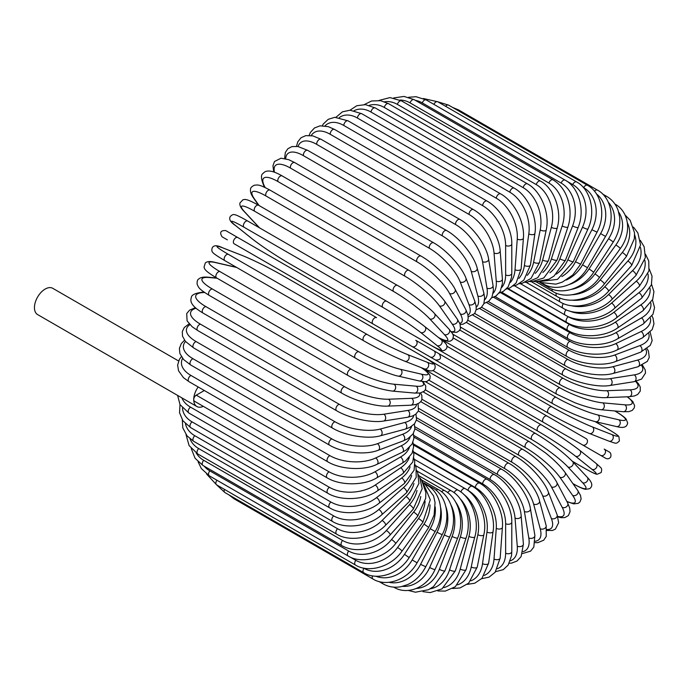 <?xml version="1.0" encoding="UTF-8"?>
<svg xmlns="http://www.w3.org/2000/svg" width="689" height="689" viewBox="0 0 689 689"><rect width="100%" height="100%" fill="white"/><g stroke="black" fill="none" stroke-linecap="round" stroke-linejoin="round"><path stroke-width="1.03" d="M455.05 371.311A3.609 2.084 -60 0 1 455.016 371.285L593.866 451.45A3.609 2.084 120 0 0 593.892 451.467L605.898 458.392C607.887 459.21 609.489 458.728 610.712 456.953C611.927 452.225 607.974 451.416 609.334 452.044L604.201 449.082A3.609 2.945 120 0 1 604.951 453.681A3.609 2.945 120 0 1 600.593 455.334L582.549 444.913A3.609 2.945 120 0 0 586.907 443.268A3.609 2.945 120 0 0 586.158 438.66L546.937 416.027L586.158 438.66M546.937 416.027L439.091 353.758L546.937 416.027A3.609 2.084 120 0 0 543.328 418.111A3.609 2.084 120 0 0 543.328 422.271L404.477 342.106A3.609 2.084 120 0 1 404.417 342.071M372.956 323.908L234.096 243.742A3.609 2.084 -60 0 1 234.096 239.574A3.609 2.084 -60 0 1 237.705 237.49L376.564 317.655A3.609 2.084 120 0 0 372.956 319.739A3.609 2.084 120 0 0 372.956 323.908L412.168 346.55A3.609 2.945 -60 0 0 416.526 344.896A3.609 2.945 -60 0 0 415.777 340.297L438.988 353.698M430.22 356.971L412.168 346.55L430.22 356.971A3.609 2.945 -60 0 0 434.578 355.317A3.609 2.945 -60 0 0 433.829 350.718L439.134 353.784C441.778 358.134 440.555 360.209 435.474 360.002L430.22 356.971M234.096 243.742L423.485 353.087A3.609 2.084 120 0 0 423.511 353.095M204.323 390.517L196.279 395.159L329.006 471.793A32.486 18.758 0 0 0 374.945 471.793L400.473 457.057A32.486 18.758 0 0 0 409.352 447.497M198.174 386.968A15.158 8.75 120 0 0 193.721 399.586A3.609 2.084 -60 0 1 196.279 395.159M203.169 406.26L202.566 406.665A15.158 8.75 120 0 1 196.865 406.527A15.158 8.75 120 0 1 193.721 399.586A3.609 2.084 -60 0 0 194.47 401.239L327.197 477.865C340.013 485.762 363.938 485.762 376.754 477.865A3.609 2.084 -120 0 0 377.305 474.971A3.609 2.084 -120 0 0 374.945 471.793M178.597 360.967L52.752 288.312A15.158 8.75 120 0 0 41.064 292.369A15.158 8.75 120 0 0 34.45 307.63A15.158 8.75 120 0 0 37.594 314.572L196.865 406.527M413.943 437.084L487.02 479.277C500.266 486.425 512.228 507.147 511.798 522.193L511.798 551.665A3.609 2.084 180 0 1 509.567 553.594A3.609 2.084 180 0 1 505.631 553.138L505.631 523.666A32.486 18.758 -120 0 0 482.662 483.876L413.305 443.837M497.398 568.735A32.486 18.758 -120 0 0 505.631 553.138M487.02 479.277A3.609 2.084 120 0 0 484.238 480.242A3.609 2.084 120 0 0 482.662 483.876M511.798 522.193A3.609 2.084 180 0 1 509.567 524.122A3.609 2.084 180 0 1 505.631 523.666M509.257 563.266L511.626 563.094L517.034 561.027L521.108 556.617L523.399 544.095A3.609 2.256 175.5 0 1 521.263 546.377A3.609 2.256 175.5 0 1 517.258 546.101L515.028 518.025A32.486 17.053 -124.2 0 0 490.06 479.492L413.805 435.465M510.325 560.812A32.486 17.053 -124.2 0 0 517.258 546.101M523.399 544.095L521.177 516.018A3.609 2.256 175.5 0 1 519.041 518.3A3.609 2.256 175.5 0 1 515.028 518.025M521.177 516.018C520.445 501.756 507.586 481.818 494.409 474.643A3.609 2.084 120 0 0 491.524 475.72A3.609 2.084 120 0 0 490.06 479.492M522.46 553.568L530.616 551.122L533.82 547.04L534.879 535.379A3.609 2.411 170.5 0 1 532.89 538.014A3.609 2.411 170.5 0 1 528.808 537.937L524.381 511.471A32.486 15.218 -128 0 0 497.415 474.385L414.95 426.775M522.977 551.648A32.486 15.218 -128 0 0 528.808 537.937M534.879 535.379L530.452 508.913A3.609 2.411 170.5 0 1 528.454 511.548A3.609 2.411 170.5 0 1 524.381 511.471M530.452 508.913C528.584 495.537 514.838 476.495 501.738 469.295A3.609 2.084 120 0 0 498.75 470.492A3.609 2.084 120 0 0 497.415 474.385M535.095 542.639L537.825 542.656L543.69 540.219L546.239 536.438L546.162 525.578A3.609 2.549 165 0 1 544.353 528.584A3.609 2.549 165 0 1 540.202 528.704L533.596 504.047A32.486 13.263 -131.6 0 0 504.684 468.598L416.716 417.81M535.232 541.227A32.486 13.263 -131.6 0 0 540.202 528.704M546.162 525.578L539.556 500.929A3.609 2.549 165 0 1 537.747 503.926A3.609 2.549 165 0 1 533.596 504.047M539.556 500.929C536.567 488.518 521.961 470.492 508.956 463.284A3.609 2.084 120 0 0 505.872 464.593A3.609 2.084 120 0 0 504.684 468.598M546.997 530.461L552.509 530.444L555.412 529.118L558.65 522.701L557.125 514.778A3.609 2.67 158.9 0 1 555.575 518.137A3.609 2.67 158.9 0 1 551.355 518.472L542.631 495.813A32.486 11.213 -134.9 0 0 511.798 462.164L419.084 408.637M546.92 529.514A32.486 11.213 -134.9 0 0 551.355 518.472M557.125 514.778L548.392 492.127A3.609 2.67 158.9 0 1 546.851 495.477A3.609 2.67 158.9 0 1 542.631 495.813M548.392 492.127C544.31 480.767 528.894 463.843 516.001 456.643A3.609 2.084 120 0 0 512.823 458.073A3.609 2.084 120 0 0 511.798 462.164M557.857 516.922L561.208 517.689L564.773 517.603L568.382 515.596L570.036 511.686L569.7 508.077L567.693 503.056A3.609 2.773 152.2 0 1 566.47 506.759A3.609 2.773 152.2 0 1 562.181 507.319L551.398 486.839A32.486 9.069 -138.1 0 0 518.714 455.145L421.987 399.293M557.685 516.362A32.486 9.069 -138.1 0 0 562.181 507.319M567.693 503.056L556.901 482.576A3.609 2.773 152.2 0 1 555.678 486.27A3.609 2.773 152.2 0 1 551.398 486.839M556.901 482.576C551.76 472.353 535.586 456.618 522.83 449.435A3.609 2.084 120 0 0 519.566 450.994A3.609 2.084 120 0 0 518.714 455.145M566.935 501.635L573.704 503.866L578.183 503.358L579.949 501.971L581.111 498.948L580.526 495.477L577.761 490.516A3.609 2.851 144.9 0 1 576.934 494.521A3.609 2.851 144.9 0 1 572.593 495.339L559.83 477.184A32.486 6.864 -141.2 0 0 525.371 447.583L425.337 389.828M566.789 501.351A32.486 6.864 -141.2 0 0 572.593 495.339M577.761 490.516L564.997 472.361A3.609 2.851 144.9 0 1 564.17 476.366A3.609 2.851 144.9 0 1 559.83 477.184M564.997 472.361L562.241 468.813C557.918 463.723 552.345 458.426 545.533 452.923L529.393 441.709A3.609 2.084 120 0 0 526.034 443.389A3.609 2.084 120 0 0 525.371 447.583M573.007 483.704L572.947 483.669A3.609 2.084 120 0 0 573.007 483.704C582.127 488.854 584.772 489.199 585.572 489.311L589.715 488.699C591.128 487.252 594.59 484.711 587.252 477.262A3.609 2.902 137 0 1 586.89 481.533A3.609 2.902 137 0 1 582.515 482.619L567.874 466.927A32.486 4.608 -144.2 0 0 531.727 439.548L429.006 380.242M572.869 483.566A32.486 4.608 -144.2 0 0 582.515 482.619M587.252 477.262L572.611 461.57A3.609 2.902 137 0 1 572.249 465.842A3.609 2.902 137 0 1 567.874 466.927M535.913 433.751A3.609 2.084 120 0 0 535.629 433.519A3.609 2.084 120 0 0 532.184 435.336A3.609 2.084 120 0 0 531.727 439.548M572.249 461.191L583.669 467.779A3.609 2.084 120 0 0 583.824 467.883C594.977 474.23 596.485 474.213 597.156 474.273L601.178 472.551C602.238 467.831 601.893 468.684 596.08 463.404A3.609 2.937 128.6 0 1 596.261 467.883A3.609 2.937 128.6 0 1 591.877 469.252L575.47 456.144A32.486 2.308 -147.1 0 0 537.73 431.09L432.804 370.51M595.787 463.206A3.609 2.937 128.6 0 1 596.08 463.404L579.673 450.305A3.609 2.937 128.6 0 1 579.854 454.774A3.609 2.937 128.6 0 1 575.47 456.144M583.669 467.779A32.486 2.308 -147.1 0 0 591.877 469.252M422.891 356.463L541.494 424.941A3.609 2.084 120 0 1 541.64 425.035A32.486 2.308 32.9 0 1 579.38 450.098A3.609 2.937 128.6 0 1 579.673 450.305C569.183 442.217 556.454 433.76 541.494 424.941A3.609 2.084 120 0 0 537.963 426.887A3.609 2.084 120 0 0 537.73 431.09M397.751 338.221L415.794 348.643L397.751 338.221M455.016 371.285L415.794 348.643A3.609 2.945 -60 0 1 415.751 348.617M446.851 346.188L551.768 406.768A32.486 2.308 27.1 0 0 592.342 426.922L611.892 434.578A3.609 2.937 111.4 0 1 612.9 439.057A3.609 2.937 111.4 0 1 608.938 441.141C616.414 443.535 615.845 444.259 619.402 440.986L618.886 436.637C618.498 436.085 617.757 434.768 606.682 428.282A3.609 2.084 120 0 0 606.518 428.205L595.098 421.608M611.892 434.578A32.486 2.308 27.1 0 0 606.518 428.205M589.061 433.329A32.486 2.308 -152.9 0 1 548.487 413.176A3.609 2.084 120 0 1 548.323 413.099A3.609 2.084 120 0 1 548.246 409.068A3.609 2.084 120 0 1 551.768 406.768M592.342 426.922A3.609 2.937 111.4 0 1 593.35 431.4A3.609 2.937 111.4 0 1 589.388 433.484L608.938 441.141M453.379 338.041L556.092 397.338A32.486 4.608 24.2 0 0 597.888 414.959L618.791 419.79A3.609 2.902 103 0 1 620.04 424.123A3.609 2.902 103 0 1 616.517 426.569C626.637 429.195 627.111 424.924 627.662 422.977L626.12 419.084C625.621 418.447 624.001 416.337 614.976 411.006A3.609 2.084 120 0 0 614.907 410.971M618.791 419.79A32.486 4.608 24.2 0 0 614.786 410.963M597.888 414.959A3.609 2.902 103 0 1 599.129 419.282A3.609 2.902 103 0 1 595.606 421.728L616.517 426.569M556.092 397.338A3.609 2.084 120 0 0 552.673 399.835A3.609 2.084 120 0 0 552.828 403.728C568.184 412.211 582.446 418.214 595.606 421.728M459.839 330.057L559.881 387.821A32.486 6.864 21.2 0 0 602.746 402.858L624.854 404.831A32.486 6.864 21.2 0 0 627.154 396.804M624.854 404.831A3.609 2.851 95.1 0 1 626.31 408.999A3.609 2.851 95.1 0 1 623.252 411.721L628.928 411.634L632.226 410.403L634.268 407.888L634.586 405.666L632.786 401.532L627.464 396.786M602.746 402.858A3.609 2.851 95.1 0 1 604.201 407.027A3.609 2.851 95.1 0 1 601.152 409.74L623.252 411.721M559.881 387.821A3.609 2.084 120 0 0 556.574 390.482A3.609 2.084 120 0 0 556.798 394.237L574.583 402.6C582.756 405.761 590.129 407.931 596.7 409.137L601.152 409.74M466.367 322.426L563.094 378.27A32.486 9.069 18.1 0 0 606.888 390.723L630.022 389.828A32.486 9.069 18.1 0 0 635.602 381.413M630.022 389.828A3.609 2.773 87.8 0 1 631.667 393.815A3.609 2.773 87.8 0 1 629.083 396.726L634.431 395.96L637.721 394.444L640.279 391.059L640.219 386.925L638.514 383.799L636.171 381.275M606.888 390.723A3.609 2.773 87.8 0 1 608.533 394.719A3.609 2.773 87.8 0 1 605.95 397.622L629.083 396.726M563.094 378.27A3.609 2.084 120 0 0 559.924 381.086A3.609 2.084 120 0 0 560.209 384.695C572.809 392.144 594.529 398.285 605.95 397.622M472.999 315.243L565.721 368.77A32.486 11.213 14.9 0 0 610.282 378.64L634.259 374.876A32.486 11.213 14.9 0 0 641.605 365.506M634.259 374.876A3.609 2.67 81.1 0 1 636.085 378.7A3.609 2.67 81.1 0 1 633.949 381.715L641.571 379.079L645.507 373.068L645.205 369.89L642.467 365.11M610.282 378.64A3.609 2.67 81.1 0 1 612.099 382.464A3.609 2.67 81.1 0 1 609.963 385.487L633.949 381.715M565.721 368.77A3.609 2.084 120 0 0 562.689 371.707A3.609 2.084 120 0 0 563.042 375.169C575.72 382.731 598.086 387.623 609.963 385.487M479.768 308.603L567.727 359.391A32.486 13.263 11.6 0 0 612.891 366.712L637.549 360.106A32.486 13.263 11.6 0 0 645.912 349.538M637.549 360.106A3.609 2.549 75 0 1 639.521 363.758A3.609 2.549 75 0 1 637.816 366.815L647.264 361.458L649.262 357.367L648.444 351.063L647.057 348.703M612.891 366.712A3.609 2.549 75 0 1 614.864 370.363A3.609 2.549 75 0 1 613.167 373.421L637.816 366.815M567.727 359.391A3.609 2.084 120 0 0 564.859 362.423A3.609 2.084 120 0 0 565.264 365.747C578.011 373.404 600.929 377.038 613.167 373.421M486.641 302.592L569.114 350.201A32.486 15.218 8 0 0 614.709 355.016L639.84 345.62A32.486 15.218 8 0 0 648.805 333.709M639.84 345.62A3.609 2.411 69.5 0 1 641.959 349.108A3.609 2.411 69.5 0 1 640.667 352.157L650.235 345.404L652.164 340.59L650.209 332.296M614.709 355.016A3.609 2.411 69.5 0 1 616.819 358.504A3.609 2.411 69.5 0 1 615.527 361.553L640.667 352.157M569.114 350.201A3.609 2.084 120 0 0 566.401 353.311A3.609 2.084 120 0 0 566.866 356.489C579.647 364.24 603.013 366.626 615.527 361.553M615.897 332.684A3.609 2.084 60 0 1 618.257 335.862A3.609 2.084 60 0 1 617.706 338.755C604.89 346.653 580.965 346.653 568.149 338.755A3.609 2.084 120 0 1 567.598 335.862A3.609 2.084 120 0 1 569.958 332.684A32.486 18.758 0 0 0 615.897 332.684L641.425 317.948A32.486 18.758 0 0 0 650.812 303.014M493.6 297.252L569.855 341.279A32.486 17.053 4.2 0 0 615.716 343.639L641.14 331.53A32.486 17.053 4.2 0 0 650.416 318.172M641.14 331.53A3.609 2.256 64.5 0 1 643.38 334.863A3.609 2.256 64.5 0 1 642.467 337.851L652.173 329.6L653.956 323.873L653.034 318.154L652.001 316.018M615.716 343.639A3.609 2.256 64.5 0 1 617.955 346.972A3.609 2.256 64.5 0 1 617.043 349.96L642.467 337.851M569.855 341.279A3.609 2.084 120 0 0 567.323 344.431A3.609 2.084 120 0 0 567.831 347.471C580.638 355.291 604.331 356.463 617.043 349.96M500.593 292.636L569.958 332.684M641.425 317.948A3.609 2.084 60 0 1 643.784 321.126A3.609 2.084 60 0 1 643.233 324.019L652.983 314.27L654.55 307.587L652.457 299.991M507.578 288.777L569.415 324.476A32.486 20.317 -4.5 0 0 615.268 322.219L640.692 304.969A32.486 20.317 -4.5 0 0 650.011 288.295M640.692 304.969A3.609 1.895 55.8 0 1 643.164 308A3.609 1.895 55.8 0 1 642.94 310.765L652.733 299.336L653.93 291.636L651.561 284.307M615.268 322.219A3.609 1.895 55.8 0 1 617.74 325.251A3.609 1.895 55.8 0 1 617.516 328.007L642.94 310.765M569.415 324.476A3.609 2.084 120 0 0 567.236 327.663A3.609 2.084 120 0 0 567.831 330.41C580.646 338.368 604.684 337.266 617.516 328.007M566.952 315.993L568.227 316.733A32.486 21.729 -9.5 0 0 613.821 312.324L638.961 292.696A32.486 21.729 -9.5 0 0 648.03 274.076M638.961 292.696A3.609 1.688 52 0 1 641.537 295.581A3.609 1.688 52 0 1 641.623 298.191L651.398 284.858L652.035 276.143L649.279 269.072M613.821 312.324A3.609 1.688 52 0 1 616.397 315.209A3.609 1.688 52 0 1 616.483 317.818L641.623 298.191M568.227 316.733A3.609 2.084 120 0 0 566.237 319.894A3.609 2.084 120 0 0 566.866 322.504C579.673 330.522 603.719 328.377 616.483 317.818M569.209 310.903A32.486 22.97 -15 0 0 611.574 303.091L636.223 281.224A32.486 22.97 -15 0 0 644.835 260.39M636.223 281.224A3.609 1.473 48.4 0 1 638.91 283.963A3.609 1.473 48.4 0 1 639.28 286.391L648.952 270.915L648.754 260.993L645.55 254.362M611.574 303.091A3.609 1.473 48.4 0 1 614.252 305.83A3.609 1.473 48.4 0 1 614.622 308.259L639.28 286.391M566.125 309.774A3.609 2.084 120 0 0 565.264 315.097C578.071 323.158 602.022 320.066 614.622 308.259M570.923 305.615A32.486 24.037 -21.1 0 0 608.533 294.573L632.519 270.648A32.486 24.037 -21.1 0 0 640.382 247.273M632.519 270.648A3.609 1.249 45.1 0 1 635.301 273.24A3.609 1.249 45.1 0 1 635.938 275.462L645.36 257.574L644.129 246.74L640.305 240.323M608.533 294.573A3.609 1.249 45.1 0 1 611.315 297.166A3.609 1.249 45.1 0 1 611.953 299.396L635.938 275.462M563.378 303.548A3.609 2.084 120 0 0 563.042 308.233C575.84 316.346 599.611 312.375 611.953 299.396M572.077 300.197A32.486 24.925 -27.8 0 0 604.727 286.839L627.86 261.028A32.486 24.925 -27.8 0 0 634.603 234.768M627.86 261.028A3.609 1.008 41.9 0 1 630.745 263.482A3.609 1.008 41.9 0 1 631.632 265.489L640.563 244.939L637.868 232.916L633.475 227.112M604.727 286.839A3.609 1.008 41.9 0 1 607.612 289.294A3.609 1.008 41.9 0 1 608.499 291.301L631.632 265.489M560.114 298.001A3.609 2.084 120 0 0 560.209 301.98C573.024 310.136 596.51 305.382 608.499 291.301M572.378 294.72A32.486 25.622 -35.1 0 0 600.197 279.958L622.296 252.458A32.486 25.622 -35.1 0 0 627.395 222.986M622.296 252.458A3.609 0.767 38.8 0 1 625.276 254.766A3.609 0.767 38.8 0 1 626.387 256.532L634.328 238.782L634.535 232.839L630.177 220.308L625.018 214.942M600.197 279.958A3.609 0.767 38.8 0 1 603.168 282.266A3.609 0.767 38.8 0 1 604.279 284.032L626.387 256.532M556.35 293.169A3.609 2.084 120 0 0 556.798 296.382C569.631 304.572 592.738 299.129 604.279 284.032M614.976 204.09A3.609 2.084 120 0 0 614.941 204.065L614.976 204.09C628.85 211.463 632.295 232.451 620.255 248.669A3.609 0.508 35.8 0 0 618.929 247.153A3.609 0.508 35.8 0 0 615.863 244.991A32.486 26.122 -43 0 0 618.653 212.074M571.577 289.363A32.486 26.122 -43 0 0 594.96 273.964L615.863 244.991M594.96 273.964A3.609 0.508 35.8 0 1 598.026 276.125A3.609 0.508 35.8 0 1 599.344 277.65L620.255 248.669M552.147 289.104A3.609 2.084 120 0 0 552.828 291.473C565.695 299.706 588.346 293.652 599.344 277.65M569.536 284.393A32.486 26.423 -51.4 0 0 589.061 268.917L608.611 238.687L613.288 241.951C618.352 233.872 620.47 225.604 619.644 217.173L618.162 210.507C615.923 204.263 612.099 199.56 606.682 196.391A3.609 2.084 120 0 0 604.882 196.572M608.611 238.687A32.486 26.423 -51.4 0 0 608.344 202.299M589.061 268.917L593.729 272.189L613.288 241.951M547.583 285.849A3.609 2.084 120 0 0 548.323 287.304C561.259 295.564 583.35 289.001 593.729 272.189M566.246 280.061A32.486 26.526 -60 0 0 582.549 264.852L600.593 233.588L605.528 236.439C615.854 219.3 611.169 197.252 597.475 190.112A3.609 2.084 120 0 0 594.512 191.284M600.593 233.588A32.486 26.526 -60 0 0 596.502 193.979M457.048 109.999A3.609 2.084 -60 0 1 458.624 109.939L597.475 190.112M582.549 264.852L587.476 267.702L605.528 236.439M542.898 283.48A3.609 2.084 120 0 0 543.328 283.894C556.359 292.179 577.804 285.212 587.476 267.702M561.785 276.59A32.486 26.423 -68.6 0 0 575.47 261.794L591.877 229.747L597.044 232.159C606.415 214.753 601.049 192.352 587.433 185.281A3.609 2.084 120 0 0 583.669 187.641L583.299 187.425M591.877 229.747A32.486 26.423 -68.6 0 0 583.669 187.641M445.602 106.295A3.609 2.084 -60 0 1 448.573 105.116L587.433 185.281M575.47 261.794L580.638 264.206L597.044 232.159M556.281 274.127A32.486 26.122 -77 0 0 567.874 259.779L582.515 227.181A3.609 0.508 24.2 0 0 585.926 228.757A3.609 0.508 24.2 0 0 587.898 229.144C596.261 211.609 590.18 188.975 576.615 181.939A3.609 2.084 120 0 0 572.723 184.583L566.694 181.104M582.515 227.181A32.486 26.122 -77 0 0 572.723 184.583M433.898 104.358A3.609 2.084 -60 0 1 437.765 101.774L576.615 181.939M567.874 259.779A3.609 0.508 24.2 0 0 571.284 261.355A3.609 0.508 24.2 0 0 573.265 261.742L587.898 229.144M565.126 180.122A3.609 2.084 120 0 0 561.113 183.05L422.254 102.885A3.609 2.084 -60 0 1 426.267 99.957L565.126 180.122C578.631 187.132 585.469 209.878 578.174 227.422A3.609 0.767 21.2 0 1 576.082 227.336A3.609 0.767 21.2 0 1 572.593 225.914A32.486 25.622 -84.9 0 0 561.113 183.05M549.925 272.749A32.486 25.622 -84.9 0 0 559.83 258.806L572.593 225.914M422.254 102.885A32.486 25.622 -84.9 0 0 415.372 100.353M559.83 258.806A3.609 0.767 21.2 0 0 563.318 260.235A3.609 0.767 21.2 0 0 565.411 260.313L578.174 227.422M553.034 179.838A3.609 2.084 120 0 0 548.918 183.05L410.067 102.885A3.609 2.084 -60 0 1 414.184 99.664L553.034 179.838C561.862 185.16 567.383 194.109 569.596 206.666C570.578 213.702 570.027 220.48 567.925 226.991A3.609 1.008 18.1 0 1 565.747 227.232A3.609 1.008 18.1 0 1 562.181 225.958A32.486 24.925 -92.2 0 0 548.918 183.05M542.863 272.499A32.486 24.925 -92.2 0 0 551.398 258.9L562.181 225.958M410.067 102.885A32.486 24.925 -92.2 0 0 399.973 100.051M551.398 258.9A3.609 1.008 18.1 0 0 554.964 260.166A3.609 1.008 18.1 0 0 557.143 259.934L567.925 226.991M540.443 181.078A3.609 2.084 120 0 0 536.24 184.583L397.389 104.418A3.609 2.084 -60 0 1 401.592 100.913L540.443 181.078C553.87 188.114 562.319 210.679 557.246 227.861A3.609 1.249 14.9 0 1 554.998 228.421A3.609 1.249 14.9 0 1 551.355 227.31A32.486 24.037 -98.9 0 0 536.24 184.583M535.25 273.378A32.486 24.037 -98.9 0 0 542.631 260.046L551.355 227.31M397.389 104.418A32.486 24.037 -98.9 0 0 384.557 101.774M542.631 260.046A3.609 1.249 14.9 0 0 546.265 261.157A3.609 1.249 14.9 0 0 548.513 260.597L557.246 227.861M527.447 183.851A3.609 2.084 120 0 0 523.184 187.641L384.324 107.475A3.609 2.084 -60 0 1 388.596 103.686L527.447 183.851C540.839 190.905 550.132 213.202 546.205 230.023A3.609 1.473 11.6 0 1 543.922 230.91A3.609 1.473 11.6 0 1 540.202 229.954A32.486 22.97 -105 0 0 523.184 187.641M527.223 275.35A32.486 22.97 -105 0 0 533.596 262.242L540.202 229.954M384.324 107.475A32.486 22.97 -105 0 0 369.226 105.365M533.596 262.242A3.609 1.473 11.6 0 0 537.317 263.198A3.609 1.473 11.6 0 0 539.599 262.302L546.205 230.023M514.149 188.131A3.609 2.084 120 0 0 511.574 188.889A3.609 2.084 120 0 0 509.826 192.197L370.975 112.031A3.609 2.084 -60 0 1 372.715 108.724A3.609 2.084 -60 0 1 375.29 107.966L514.149 188.131C527.49 195.22 537.661 217.113 534.897 233.442A3.609 1.688 8 0 1 532.597 234.673A3.609 1.688 8 0 1 528.808 233.881A32.486 21.729 -110.5 0 0 509.826 192.197M518.903 278.373A32.486 21.729 -110.5 0 0 524.381 265.472L528.808 233.881M370.975 112.031A32.486 21.729 -110.5 0 0 354.12 110.671M524.381 265.472A3.609 1.688 8 0 0 528.162 266.255A3.609 1.688 8 0 0 530.47 265.032L534.897 233.442M500.636 193.876A3.609 2.084 120 0 0 497.958 194.737A3.609 2.084 120 0 0 496.287 198.217L357.436 118.043A3.609 2.084 -60 0 1 359.098 114.572A3.609 2.084 -60 0 1 361.777 113.711L500.636 193.876C513.934 200.999 524.992 222.366 523.399 238.11A3.609 1.895 4.2 0 1 521.117 239.677A3.609 1.895 4.2 0 1 517.258 239.057A32.486 20.317 -115.5 0 0 496.287 198.217M510.394 282.404A32.486 20.317 -115.5 0 0 515.028 269.7L517.258 239.057M357.436 118.043A32.486 20.317 -115.5 0 0 339.358 117.552M515.028 269.7A3.609 1.895 4.2 0 0 518.895 270.329A3.609 1.895 4.2 0 0 521.177 268.753L523.399 238.11M343.811 125.484A3.609 2.084 -60 0 1 345.387 121.85A3.609 2.084 -60 0 1 348.169 120.885L487.02 201.05A3.609 2.084 120 0 0 484.238 202.015A3.609 2.084 120 0 0 482.662 205.649L343.811 125.484A32.486 18.758 -120 0 0 325.027 125.889M501.79 287.382A32.486 18.758 -120 0 0 505.631 274.911L505.631 245.439A32.486 18.758 -120 0 0 482.662 205.649M505.631 245.439A3.609 2.084 0 0 0 509.567 245.887A3.609 2.084 0 0 0 511.798 243.966C512.228 228.912 500.266 208.199 487.02 201.05M505.631 274.911A3.609 2.084 0 0 0 509.567 275.359A3.609 2.084 0 0 0 511.798 273.438L511.798 243.966M473.403 209.594A3.609 2.084 120 0 0 470.518 210.67A3.609 2.084 120 0 0 469.054 214.451L330.203 134.277A3.609 2.084 -60 0 1 331.667 130.505A3.609 2.084 -60 0 1 334.553 129.429L473.403 209.594C486.589 216.777 499.447 236.715 500.171 250.968A3.609 2.256 -4.5 0 1 498.035 253.251A3.609 2.256 -4.5 0 1 494.03 252.975A32.486 17.053 -124.2 0 0 469.054 214.451M493.186 293.221A32.486 17.053 -124.2 0 0 496.252 281.052L494.03 252.975M330.203 134.277A32.486 17.053 -124.2 0 0 311.221 135.569M496.252 281.052A3.609 2.256 -4.5 0 0 500.266 281.327A3.609 2.256 -4.5 0 0 502.393 279.045L500.171 250.968M459.89 219.446A3.609 2.084 120 0 0 456.91 220.644A3.609 2.084 120 0 0 455.575 224.536L316.725 144.371A3.609 2.084 -60 0 1 318.06 140.478A3.609 2.084 -60 0 1 321.04 139.281L459.89 219.446C472.999 226.647 486.744 245.689 488.613 259.064A3.609 2.411 -9.5 0 1 486.615 261.708A3.609 2.411 -9.5 0 1 482.533 261.622A32.486 15.218 -128 0 0 455.575 224.536M484.651 299.853A32.486 15.218 -128 0 0 486.968 288.088L482.533 261.622M316.725 144.371A32.486 15.218 -128 0 0 298.053 146.524M486.968 288.088A3.609 2.411 -9.5 0 0 491.05 288.174A3.609 2.411 -9.5 0 0 493.04 285.53L488.613 259.064M446.593 230.539A3.609 2.084 120 0 0 443.509 231.848A3.609 2.084 120 0 0 442.321 235.853L303.461 155.68A3.609 2.084 -60 0 1 304.65 151.683A3.609 2.084 -60 0 1 307.733 150.374L446.593 230.539C459.597 237.748 474.204 255.774 477.193 268.185A3.609 2.549 -15 0 1 475.384 271.182A3.609 2.549 -15 0 1 471.233 271.302A32.486 13.263 -131.6 0 0 442.321 235.853M476.228 307.165A32.486 13.263 -131.6 0 0 477.839 295.96L471.233 271.302M303.461 155.68A32.486 13.263 -131.6 0 0 285.702 158.728M477.839 295.96A3.609 2.549 -15 0 0 481.99 295.839A3.609 2.549 -15 0 0 483.799 292.834L477.193 268.185M433.596 242.769A3.609 2.084 120 0 0 430.418 244.207A3.609 2.084 120 0 0 429.385 248.29L290.534 168.125A3.609 2.084 -60 0 1 291.559 164.042A3.609 2.084 -60 0 1 294.737 162.604L433.596 242.769C446.481 249.978 461.897 266.901 465.988 278.253A3.609 2.67 -21.1 0 1 464.438 281.612A3.609 2.67 -21.1 0 1 460.218 281.947A32.486 11.213 -134.9 0 0 429.385 248.29M467.952 315.045A32.486 11.213 -134.9 0 0 468.951 304.598L460.218 281.947M290.534 168.125A32.486 11.213 -134.9 0 0 274.48 172.267M468.951 304.598A3.609 2.67 -21.1 0 0 473.171 304.262A3.609 2.67 -21.1 0 0 474.712 300.912L465.988 278.253M421.005 256.067A3.609 2.084 120 0 0 417.732 257.617A3.609 2.084 120 0 0 416.879 261.768L278.029 181.603A3.609 2.084 -60 0 1 278.881 177.452A3.609 2.084 -60 0 1 282.146 175.902L421.005 256.067C433.751 263.25 449.934 278.985 455.067 289.208A3.609 2.773 -27.8 0 1 453.853 292.903A3.609 2.773 -27.8 0 1 449.564 293.471A32.486 9.069 -138.1 0 0 416.879 261.768M459.735 323.313A32.486 9.069 -138.1 0 0 460.355 313.951L449.564 293.471M278.029 181.603A32.486 9.069 -138.1 0 0 264.765 186.779L265.179 187.563M460.355 313.951A3.609 2.773 -27.8 0 0 464.636 313.383A3.609 2.773 -27.8 0 0 465.859 309.688L455.067 289.208M264.765 186.779A3.609 2.773 152.2 0 1 263.887 185.875L264.636 187.305M408.913 270.312A3.609 2.084 120 0 0 405.554 271.991A3.609 2.084 120 0 0 404.899 276.186L266.049 196.02A3.609 2.084 -60 0 1 266.703 191.826A3.609 2.084 -60 0 1 270.062 190.138L408.913 270.312C424.019 279.605 435.887 289.819 444.517 300.964A3.609 2.851 -35.1 0 1 443.699 304.969A3.609 2.851 -35.1 0 1 439.358 305.787A32.486 6.864 -141.2 0 0 404.899 276.186M451.157 331.59A32.486 6.864 -141.2 0 0 452.122 323.942L439.358 305.787M266.049 196.02A32.486 6.864 -141.2 0 0 254.56 199.095L259.081 205.529M452.122 323.942A3.609 2.851 -35.1 0 0 456.454 323.124A3.609 2.851 -35.1 0 0 457.281 319.119L444.517 300.964M254.56 199.095A3.609 2.851 144.9 0 1 253.819 198.423L258.625 205.27M397.708 285.625A3.609 2.084 120 0 0 397.424 285.401A3.609 2.084 120 0 0 393.979 287.218A3.609 2.084 120 0 0 393.522 291.421L254.672 211.256A3.609 2.084 -60 0 1 255.119 207.044A3.609 2.084 -60 0 1 258.564 205.236L397.424 285.401C410.299 292.317 431.925 309.938 434.406 313.443A3.609 2.902 -43 0 1 434.044 317.724A3.609 2.902 -43 0 1 429.678 318.809A32.486 4.608 -144.2 0 0 393.522 291.421M438.557 337.576A32.486 4.608 -144.2 0 0 444.31 334.501L429.678 318.809M254.672 211.256A32.486 4.608 -144.2 0 0 244.879 212.117L259.512 227.809A32.486 4.608 -144.2 0 0 259.589 227.887M444.31 334.501A3.609 2.902 -43 0 0 448.685 333.416A3.609 2.902 -43 0 0 449.047 329.135L434.406 313.443M259.512 227.809A3.609 2.902 137 0 1 258.969 227.37L259.288 227.714M244.879 212.117A3.609 2.902 137 0 1 244.328 211.678L258.969 227.37M424.502 326.379A32.486 2.308 32.9 0 0 386.762 301.326A3.609 2.084 120 0 0 386.607 301.222A3.609 2.084 120 0 0 383.084 303.169A3.609 2.084 120 0 0 382.851 307.372L243.992 227.206A3.609 2.084 -60 0 1 244.225 223.003A3.609 2.084 -60 0 1 247.756 221.057A3.609 2.084 -60 0 1 247.902 221.16M243.992 227.206A32.486 2.308 -147.1 0 0 235.793 225.734L252.2 238.842A32.486 2.308 -147.1 0 0 289.931 263.896L428.791 344.069A32.486 2.308 -147.1 0 0 436.998 345.533L420.591 332.425A32.486 2.308 -147.1 0 0 382.851 307.372M420.591 332.425A3.609 2.937 -51.4 0 0 424.967 331.064A3.609 2.937 -51.4 0 0 424.794 326.586C414.296 318.499 401.566 310.05 386.607 301.222L247.756 221.057C236.577 214.701 235.095 214.735 234.449 214.667C233.347 214.227 232.004 214.796 230.41 216.372C228.602 219.007 230.298 222.065 235.492 225.536L251.898 238.635A3.609 2.937 128.6 0 0 252.2 238.842M436.998 345.533A3.609 2.937 -51.4 0 0 441.373 344.164A3.609 2.937 -51.4 0 0 441.201 339.686L424.794 326.586M428.791 344.069A3.609 2.084 120 0 0 428.937 344.173C440.116 350.529 441.597 350.486 442.243 350.555C443.346 350.994 444.689 350.425 446.283 348.858C448.091 346.214 446.394 343.165 441.201 339.686M376.564 317.655L230.979 233.605M284.669 272.939A3.609 2.084 120 0 1 284.635 272.913L423.485 353.087M284.635 272.913L245.422 250.271A3.609 2.945 120 0 1 245.379 250.253M367.194 334.492A3.609 2.084 120 0 0 363.671 336.792A3.609 2.084 120 0 0 363.749 340.822A3.609 2.084 120 0 0 363.913 340.9A32.486 2.308 -152.9 0 0 404.477 361.053A3.609 2.937 -68.6 0 0 404.805 361.208A3.609 2.937 -68.6 0 0 408.766 359.124A3.609 2.937 -68.6 0 0 407.759 354.646L427.318 362.302A32.486 2.308 27.1 0 0 421.944 355.929L283.084 275.764A32.486 2.308 27.1 0 0 242.519 255.61L222.96 247.954A32.486 2.308 27.1 0 0 228.335 254.327L367.194 334.492A32.486 2.308 27.1 0 0 407.759 354.646M225.053 260.735A3.609 2.084 -60 0 1 224.89 260.657A3.609 2.084 -60 0 1 224.812 256.627A3.609 2.084 -60 0 1 228.335 254.327M424.036 368.71A3.609 2.937 -68.6 0 0 424.355 368.865A3.609 2.937 -68.6 0 0 428.325 366.781A3.609 2.937 -68.6 0 0 427.318 362.302M222.96 247.954A3.609 2.937 111.4 0 0 222.642 247.799C217.035 245.034 213.547 245.095 212.16 247.98C211.592 250.141 211.781 251.597 212.712 252.329C213.09 252.854 213.797 254.155 224.89 260.657L363.749 340.822C378.872 349.366 392.558 356.161 404.805 361.208L424.355 368.865C429.962 371.629 433.45 371.569 434.837 368.684C435.396 366.522 435.215 365.067 434.285 364.335C433.906 363.809 433.2 362.509 422.107 356.006A3.609 2.084 120 0 0 421.944 355.929M422.107 356.006L283.248 275.841C268.124 267.298 254.439 260.502 242.192 255.455A3.609 2.937 111.4 0 1 242.519 255.61M236.732 267.487A32.486 4.608 24.2 0 0 236.62 267.461L215.709 262.63A32.486 4.608 24.2 0 0 219.869 271.544L358.719 351.709A3.609 2.084 120 0 0 355.3 354.206A3.609 2.084 120 0 0 355.446 358.099C367.883 365.79 393.953 375.703 398.233 376.099A3.609 2.902 -77 0 0 401.756 373.653A3.609 2.902 -77 0 0 400.507 369.321L421.418 374.161A32.486 4.608 24.2 0 0 421.194 367.633M358.719 351.709A32.486 4.608 24.2 0 0 400.507 369.321M216.94 278.063A3.609 2.084 -60 0 1 216.596 277.925A3.609 2.084 -60 0 1 216.449 274.041A3.609 2.084 -60 0 1 219.869 271.544M398.233 376.099L419.136 380.931A3.609 2.902 -77 0 0 422.658 378.485A3.609 2.902 -77 0 0 421.418 374.161M236.43 267.315L235.965 267.211A3.609 2.902 103 0 1 236.62 267.461M235.965 267.211L215.063 262.371A3.609 2.902 103 0 1 215.709 262.63M217.113 278.227L209.275 277.529A32.486 6.864 21.2 0 0 212.358 289.01L351.209 369.183A3.609 2.084 120 0 0 347.911 371.845A3.609 2.084 120 0 0 348.126 375.591C363.723 384.023 378.511 389.199 392.48 391.102A3.609 2.851 -84.9 0 0 395.538 388.389A3.609 2.851 -84.9 0 0 394.074 384.221L416.182 386.193A32.486 6.864 21.2 0 0 422.314 381.534M351.209 369.183A32.486 6.864 21.2 0 0 394.074 384.221M348.126 375.591L209.275 295.426A3.609 2.084 -60 0 1 209.051 291.68A3.609 2.084 -60 0 1 212.358 289.01M392.48 391.102L414.58 393.074A3.609 2.851 -84.9 0 0 417.637 390.362A3.609 2.851 -84.9 0 0 416.182 386.193M216.656 277.968L208.319 277.219A3.609 2.851 95.1 0 1 209.275 277.529M204.599 292.489L203.711 292.524A32.486 9.069 18.1 0 0 205.865 306.596L344.715 386.762A3.609 2.084 120 0 0 341.546 389.578A3.609 2.084 120 0 0 341.839 393.186C354.43 400.636 376.151 406.777 387.571 406.122A3.609 2.773 -92.2 0 0 390.163 403.211A3.609 2.773 -92.2 0 0 388.51 399.215L411.643 398.32A32.486 9.069 18.1 0 0 419.437 393.109M344.715 386.762A32.486 9.069 18.1 0 0 388.51 399.215M341.839 393.186L202.979 313.021A3.609 2.084 -60 0 1 202.695 309.413A3.609 2.084 -60 0 1 205.865 306.596M387.571 406.122L410.704 405.218A3.609 2.773 -92.2 0 0 413.297 402.316A3.609 2.773 -92.2 0 0 411.643 398.32M204.108 292.153L202.497 292.214A3.609 2.773 87.8 0 1 203.711 292.524M196.003 308.198A32.486 11.213 14.9 0 0 200.447 324.166L339.298 404.331A3.609 2.084 120 0 0 336.275 407.268A3.609 2.084 120 0 0 336.62 410.739C349.306 418.292 371.664 423.192 383.54 421.048A3.609 2.67 -98.9 0 0 385.676 418.034A3.609 2.67 -98.9 0 0 383.859 414.21L407.845 410.437A32.486 11.213 14.9 0 0 416.389 404.357M339.298 404.331A32.486 11.213 14.9 0 0 383.859 414.21M336.62 410.739L197.769 330.565A3.609 2.084 -60 0 1 197.416 327.103A3.609 2.084 -60 0 1 200.447 324.166M383.54 421.048L407.526 417.276A3.609 2.67 -98.9 0 0 409.662 414.261A3.609 2.67 -98.9 0 0 407.845 410.437M189.888 324.683A32.486 13.263 11.6 0 0 196.132 341.589L334.983 421.754A3.609 2.084 120 0 0 332.115 424.786A3.609 2.084 120 0 0 332.52 428.11C345.267 435.767 368.184 439.401 380.423 435.784A3.609 2.549 -105 0 0 382.119 432.726A3.609 2.549 -105 0 0 380.147 429.075L404.805 422.469A32.486 13.263 11.6 0 0 413.701 415.467M334.983 421.754A32.486 13.263 11.6 0 0 380.147 429.075M332.52 428.11L193.669 347.945A3.609 2.084 -60 0 1 193.264 344.621A3.609 2.084 -60 0 1 196.132 341.589M380.423 435.784L405.08 429.178A3.609 2.549 -105 0 0 406.777 426.121A3.609 2.549 -105 0 0 404.805 422.469M185.496 341.486A32.486 15.218 8 0 0 192.963 358.719L331.822 438.893A3.609 2.084 120 0 0 329.109 441.994A3.609 2.084 120 0 0 329.575 445.172C342.355 452.923 365.721 455.308 378.235 450.236A3.609 2.411 -110.5 0 0 379.527 447.187A3.609 2.411 -110.5 0 0 377.417 443.699L402.548 434.303A32.486 15.218 8 0 0 411.574 426.413M331.822 438.893A32.486 15.218 8 0 0 377.417 443.699M329.575 445.172L190.715 365.006A3.609 2.084 -60 0 1 190.259 361.828A3.609 2.084 -60 0 1 192.963 358.719M378.235 450.236L403.375 440.839A3.609 2.411 -110.5 0 0 404.667 437.791A3.609 2.411 -110.5 0 0 402.548 434.303M412.926 442.355L413.598 446.782L412.082 453.267L405.675 460.872L402.281 463.129A3.609 2.084 -120 0 0 402.832 460.235A3.609 2.084 -120 0 0 400.473 457.057M329.824 455.61A3.609 2.084 120 0 0 327.284 458.762A3.609 2.084 120 0 0 327.792 461.802L188.941 381.637A3.609 2.084 -60 0 1 188.433 378.597A3.609 2.084 -60 0 1 190.965 375.445L329.824 455.61A32.486 17.053 4.2 0 0 375.677 457.97L401.101 445.861A32.486 17.053 4.2 0 0 410.11 437.119M182.594 358.366A32.486 17.053 4.2 0 0 190.965 375.445M327.792 461.802C340.599 469.631 364.3 470.794 377.004 464.3A3.609 2.256 -115.5 0 0 377.916 461.311A3.609 2.256 -115.5 0 0 375.677 457.97M377.004 464.3L402.436 452.182A3.609 2.256 -115.5 0 0 403.341 449.194A3.609 2.256 -115.5 0 0 401.101 445.861M329.006 471.793A3.609 2.084 120 0 0 326.646 474.971A3.609 2.084 120 0 0 327.197 477.865M181.87 397.863A32.486 20.317 -4.5 0 0 190.526 407.147L329.376 487.312A32.486 20.317 -4.5 0 0 375.229 485.047L400.662 467.797A32.486 20.317 -4.5 0 0 409.344 457.427M177.607 395.408L180.018 404.641L188.941 413.081A3.609 2.084 -60 0 1 188.347 410.325A3.609 2.084 -60 0 1 190.526 407.147M329.376 487.312A3.609 2.084 120 0 0 327.197 490.49A3.609 2.084 120 0 0 327.792 493.246L188.941 413.081M327.792 493.246C340.607 501.204 364.645 500.093 377.486 490.844A3.609 1.895 -124.2 0 0 377.701 488.079A3.609 1.895 -124.2 0 0 375.229 485.047M377.486 490.844L402.91 473.593A3.609 1.895 -124.2 0 0 403.134 470.828A3.609 1.895 -124.2 0 0 400.662 467.797M182.482 407.966A32.486 21.729 -9.5 0 0 192.076 421.875L330.935 502.048A3.609 2.084 120 0 0 328.946 505.209A3.609 2.084 120 0 0 329.575 507.819C342.381 515.837 366.427 513.693 379.191 503.134A3.609 1.688 -128 0 0 379.105 500.524A3.609 1.688 -128 0 0 376.53 497.639L401.67 478.011A32.486 21.729 -9.5 0 0 410.101 466.815M330.935 502.048A32.486 21.729 -9.5 0 0 376.53 497.639M329.575 507.819L190.715 427.654A3.609 2.084 -60 0 1 190.086 425.044A3.609 2.084 -60 0 1 192.076 421.875M379.191 503.134L404.331 483.506A3.609 1.688 -128 0 0 404.245 480.896A3.609 1.688 -128 0 0 401.67 478.011M185.436 423.692A32.486 22.97 -15 0 0 194.815 435.724L333.665 515.889A3.609 2.084 120 0 0 331.865 519.015A3.609 2.084 120 0 0 332.52 521.478C345.327 529.54 369.278 526.448 381.887 514.64A3.609 1.473 -131.6 0 0 381.508 512.211A3.609 1.473 -131.6 0 0 378.829 509.472L403.478 487.614A32.486 22.97 -15 0 0 411.643 475.531M333.665 515.889A32.486 22.97 -15 0 0 378.829 509.472M332.52 521.478L193.669 441.313A3.609 2.084 -60 0 1 193.006 438.85A3.609 2.084 -60 0 1 194.815 435.724M381.887 514.64L406.536 492.773A3.609 1.473 -131.6 0 0 406.166 490.353A3.609 1.473 -131.6 0 0 403.478 487.614M189.992 438.764A32.486 24.037 -21.1 0 0 198.699 448.565L337.55 528.73A3.609 2.084 120 0 0 336.62 534.121C349.418 542.234 373.188 538.264 385.53 525.276A3.609 1.249 -134.9 0 0 384.893 523.054A3.609 1.249 -134.9 0 0 382.111 520.453L406.097 496.528A32.486 24.037 -21.1 0 0 413.951 483.471M337.55 528.73A32.486 24.037 -21.1 0 0 382.111 520.453M336.62 534.121L197.769 453.956A3.609 2.084 -60 0 1 198.699 448.565M385.53 525.276L409.516 501.351A3.609 1.249 -134.9 0 0 408.878 499.12A3.609 1.249 -134.9 0 0 406.097 496.528M196.21 452.983A32.486 24.925 -27.8 0 0 203.703 460.304L342.562 540.469A3.609 2.084 120 0 0 341.839 545.645C350.865 550.632 361.372 550.933 373.352 546.566C379.94 543.905 385.53 540.038 390.12 534.965A3.609 1.008 -138.1 0 0 389.233 532.959A3.609 1.008 -138.1 0 0 386.357 530.504L409.49 504.692A32.486 24.925 -27.8 0 0 417 490.499M342.562 540.469A32.486 24.925 -27.8 0 0 386.357 530.504M341.839 545.645L202.979 465.48A3.609 2.084 -60 0 1 203.703 460.304M390.12 534.965L413.254 509.154A3.609 1.008 -138.1 0 0 412.366 507.147A3.609 1.008 -138.1 0 0 409.49 504.692M204.177 466.169A32.486 25.622 -35.1 0 0 209.8 470.863L348.66 551.028A3.609 2.084 120 0 0 348.126 555.971C360.95 564.162 384.074 558.71 395.615 543.621A3.609 0.767 -141.2 0 0 394.496 541.855A3.609 0.767 -141.2 0 0 391.524 539.547L413.624 512.048A32.486 25.622 -35.1 0 0 420.746 496.493M348.66 551.028A32.486 25.622 -35.1 0 0 391.524 539.547M348.126 555.971L209.275 475.806A3.609 2.084 -60 0 1 209.8 470.863M395.615 543.621L417.715 516.121A3.609 0.767 -141.2 0 0 416.604 514.356A3.609 0.767 -141.2 0 0 413.624 512.048M349.762 556.841L355.791 560.321A3.609 2.084 120 0 0 355.446 565.014C368.322 573.248 390.964 567.193 401.971 551.183A3.609 0.508 -144.2 0 0 400.645 549.667A3.609 0.508 -144.2 0 0 397.579 547.505L418.49 518.524A32.486 26.122 -43 0 0 425.113 501.316M355.791 560.321A32.486 26.122 -43 0 0 397.579 547.505M355.446 565.014L216.596 484.849A3.609 2.084 -60 0 1 216.897 480.207M401.971 551.183L422.882 522.21A3.609 0.508 -144.2 0 0 421.556 520.695A3.609 0.508 -144.2 0 0 418.49 518.524M363.542 568.063L363.913 568.27A3.609 2.084 120 0 0 363.749 572.714C376.685 580.965 398.767 574.411 409.154 557.599L404.477 554.326L424.036 524.096A32.486 26.423 -51.4 0 0 429.996 504.848M363.913 568.27A32.486 26.423 -51.4 0 0 404.477 554.326M363.749 572.714L224.89 492.54A3.609 2.084 -60 0 1 224.433 489.371M409.154 557.599L428.704 527.361L424.036 524.096M372.482 575.84A3.609 2.084 120 0 0 372.956 579.001C385.978 587.278 407.423 580.319 417.095 562.801L412.168 559.959L430.22 528.696A32.486 26.526 -60 0 0 435.241 506.975M375.815 576.211A32.486 26.526 -60 0 0 412.168 559.959M372.956 579.001L234.096 498.827A3.609 2.084 -60 0 1 233.364 497.432M417.095 562.801L435.147 531.546L430.22 528.696M435.147 531.546C445.473 514.407 440.788 492.351 427.094 485.211A3.609 2.084 120 0 0 426.525 485.047M382.249 582.179A3.609 2.084 120 0 0 382.998 583.824C388.441 586.933 394.427 587.898 400.955 586.709L407.466 584.66C415.191 581.163 421.289 575.194 425.759 566.763L420.591 564.351L436.998 532.304A32.486 26.423 -68.6 0 0 440.633 507.664M388.94 582.308A32.486 26.423 -68.6 0 0 420.591 564.351M425.759 566.763L442.166 534.716L436.998 532.304M442.166 534.716C451.536 517.318 446.171 494.909 432.546 487.838A3.609 2.084 120 0 0 430.918 487.915M393.815 587.166L393.763 587.14A3.609 2.084 120 0 0 393.815 587.166C407.13 595.485 427.025 587.975 435.06 569.441A3.609 0.508 -155.8 0 1 433.08 569.054A3.609 0.508 -155.8 0 1 429.678 567.478L444.31 534.888A32.486 26.122 -77 0 0 445.964 506.94M402.565 586.356A32.486 26.122 -77 0 0 429.678 567.478M435.06 569.441L449.693 536.852A3.609 0.508 -155.8 0 1 447.721 536.464A3.609 0.508 -155.8 0 1 444.31 534.888M449.693 536.852C458.056 519.317 451.975 496.674 438.411 489.646A3.609 2.084 120 0 0 436.025 490.241M408.224 590.43L415.458 592.213L428.489 589.724L433.527 586.58L444.93 570.819A3.609 0.767 -158.8 0 1 442.846 570.742A3.609 0.767 -158.8 0 1 439.358 569.321L452.122 536.43A32.486 25.622 -84.9 0 0 450.994 504.959M416.38 588.466A32.486 25.622 -84.9 0 0 439.358 569.321M444.93 570.819L457.694 537.928A3.609 0.767 -158.8 0 1 455.61 537.851A3.609 0.767 -158.8 0 1 452.122 536.43M457.694 537.928C464.997 520.384 458.159 497.647 444.646 490.628A3.609 2.084 120 0 0 441.64 491.851M422.994 591.67L430.212 592.574L441.976 588.897L455.308 570.888A3.609 1.008 -161.9 0 1 453.129 571.121A3.609 1.008 -161.9 0 1 449.564 569.855L460.355 536.912A32.486 24.925 -92.2 0 0 455.593 501.962M430.194 588.819A32.486 24.925 -92.2 0 0 449.564 569.855M455.308 570.888L466.091 537.945A3.609 1.008 -161.9 0 1 463.912 538.178A3.609 1.008 -161.9 0 1 460.355 536.912M466.091 537.945C472.301 520.522 464.67 497.802 451.209 490.783A3.609 2.084 120 0 0 447.704 492.687M437.859 590.981L445.327 591.084L455.326 586.727L466.108 569.631A3.609 1.249 -165.1 0 1 463.861 570.191A3.609 1.249 -165.1 0 1 460.218 569.071L468.951 536.335A32.486 24.037 -98.9 0 0 459.701 498.25M443.905 587.571A32.486 24.037 -98.9 0 0 460.218 569.071M466.108 569.631L474.833 536.895A3.609 1.249 -165.1 0 1 472.585 537.454A3.609 1.249 -165.1 0 1 468.951 536.335M474.833 536.895C479.906 519.713 471.465 497.139 458.039 490.112A3.609 2.084 120 0 0 454.146 492.747M452.639 588.501L459.976 587.967L468.666 583.178L477.236 567.056A3.609 1.473 -168.4 0 1 474.954 567.951A3.609 1.473 -168.4 0 1 471.233 566.995L477.839 534.707A32.486 22.97 -105 0 0 463.43 494.116M457.496 584.866A32.486 22.97 -105 0 0 471.233 566.995M477.236 567.056L483.842 534.776A3.609 1.473 -168.4 0 1 481.559 535.663A3.609 1.473 -168.4 0 1 477.839 534.707M483.842 534.776C487.769 517.956 478.476 495.667 465.084 488.604A3.609 2.084 120 0 0 460.907 492.015M467.237 584.375L474.738 583.23L481.973 578.321L488.622 563.189A3.609 1.688 -172 0 1 486.322 564.42A3.609 1.688 -172 0 1 482.533 563.628L486.968 532.046A32.486 21.729 -110.5 0 0 467.986 490.353L466.711 489.621M470.949 580.793A32.486 21.729 -110.5 0 0 482.533 563.628M488.622 563.189L493.057 531.607A3.609 1.688 -172 0 1 490.757 532.83A3.609 1.688 -172 0 1 486.968 532.046M493.057 531.607C495.822 515.269 485.65 493.376 472.301 486.288A3.609 2.084 120 0 0 469.734 487.045A3.609 2.084 120 0 0 467.986 490.353M481.577 578.734L489.104 577.124L495.176 572.24L500.171 558.047A3.609 1.895 -175.8 0 1 497.889 559.623A3.609 1.895 -175.8 0 1 494.03 558.994L496.252 528.351A32.486 20.317 -115.5 0 0 475.289 487.511L413.46 451.812M484.255 575.401A32.486 20.317 -115.5 0 0 494.03 558.994M500.171 558.047L502.402 527.404A3.609 1.895 -175.8 0 1 500.119 528.98A3.609 1.895 -175.8 0 1 496.252 528.351M502.402 527.404C503.995 511.66 492.936 490.292 479.63 483.17A3.609 2.084 120 0 0 476.952 484.031A3.609 2.084 120 0 0 475.289 487.511M511.798 551.665L511.539 555.739L508.155 565.092L503.297 569.639L495.606 571.672M414.942 428.765L494.409 474.643M416.449 420.057L501.738 469.295M418.412 411.014L508.956 463.284M420.746 401.653L516.001 456.643M423.27 391.955L522.83 449.435M425.449 381.697L529.393 441.709M572.611 461.57C562.982 451.924 550.649 442.579 535.629 433.519L422.133 367.995M583.824 467.883L572.283 461.225M606.682 428.282L595.15 421.625M589.388 433.484C577.132 428.437 563.447 421.642 548.323 413.099L408.689 332.477M439.358 338.221L552.828 403.728M452.854 334.225L556.798 394.237M460.648 327.206L560.209 384.695M467.788 320.178L563.042 375.169M474.73 313.478L565.264 365.747M481.577 307.251L566.866 356.489M488.363 301.584L567.831 347.471M617.706 338.755L643.233 324.019M495.072 296.563L568.149 338.755M501.687 292.222L567.831 330.41M508.146 288.605L566.866 322.504M514.407 285.737L565.264 315.097M520.402 283.618L563.042 308.233M526.043 282.257L560.209 301.98M531.253 281.637L556.798 296.382M535.896 281.698L552.828 291.473M606.682 196.391L602.668 194.074M539.763 282.361L548.323 287.304M542.243 283.265L543.328 283.894M452.595 107.432L458.624 109.939M580.638 264.206L572.714 275.014L562.353 282.102L555.851 284.152L540.133 282.43M437.808 101.8L448.573 105.116M573.265 261.742L557.487 279.381L537.411 281.784M423.356 98.51L437.765 101.774M565.411 260.313L554.008 276.065L548.978 279.2L535.964 281.706L534.027 281.465M408.577 97.27L416.087 96.718L426.267 99.957M557.143 259.934L543.828 277.934L532.08 281.62L529.893 281.594M393.72 97.959L404.004 96.426L414.184 99.664M548.513 260.597L537.756 277.684L527.55 282.085L524.975 282.318M378.941 100.439L390.026 97.588L401.592 100.913M539.599 262.302L531.055 278.399L522.391 283.196L519.351 283.756M364.343 104.556L371.552 100.99L380.595 100.68L388.596 103.686M530.47 265.032L523.838 280.13L516.638 285.048L513.09 285.995M350.003 110.206L356.781 105.727L365.454 104.642L375.29 107.966M521.177 268.753L516.078 283.058L510.17 287.795L506.312 289.087M335.974 117.268L342.407 111.851L350.021 110.206L361.777 113.711M322.314 125.674L323.417 123.848L328.274 119.292L334.854 117.311L348.169 120.885M511.798 273.438L511.539 277.512L508.155 286.865L503.297 291.413L499.129 293.049M502.393 279.045L502.419 283.575L500.145 291.507L496.114 295.925L491.645 297.855M309.12 135.363L310.429 132.391L314.46 127.973L320.066 125.829L328.326 126.655L334.553 129.429M493.04 285.53L493.436 290.405L491.946 297.269L488.725 301.317L483.954 303.47M296.485 146.301L297.794 141.822L301.007 137.774L305.735 135.63L312.823 135.879L321.04 139.281M483.799 292.834L484.643 297.76L483.842 303.771L481.275 307.527L476.133 309.835M284.574 158.479L285.367 152.415L287.933 148.669L291.981 146.576L297.941 146.507L307.733 150.374M474.712 300.912L476.099 305.925L476.194 309.361L474.669 313.564L468.219 316.854M273.714 172.009L272.965 165.713L274.498 161.502L281.026 158.203L288.725 159.693L294.737 162.604M465.859 309.688L467.891 314.778L468.201 318.335L467.607 320.618L466.539 322.237L462.922 324.243L460.157 324.398M263.887 185.875C260.924 178.804 260.692 174.618 263.207 173.335C266.204 169.537 272.517 170.39 282.146 175.902M457.281 319.119L460.028 324.037L460.485 328.515L459.503 330.531L456.798 332.313L451.571 332.132M253.819 198.423C251.037 194.574 249.969 191.447 250.615 189.027C250.503 187.804 251.735 186.538 254.301 185.229C258.142 184.893 258.788 184.135 270.062 190.138M449.047 329.135L452.639 333.795L453.422 335.862L452.69 339.479L450.425 341.081L448.539 341.313L444.741 340.469L438.859 337.817M244.328 211.678C240.892 208.233 239.436 205.322 239.953 202.954L242.941 199.741C244.81 199.664 245.146 197.777 258.564 205.236M251.898 238.635C262.397 246.722 275.126 255.171 290.086 263.999L428.937 344.173M227.37 239.858L222.056 236.783C219.421 232.434 220.635 230.367 225.725 230.565L237.705 237.49M222.642 247.799L242.192 255.455M355.446 358.099L216.596 277.925C203.427 270.036 204.891 268.796 204.022 267.143L205.313 262.948C207.105 261.32 210.36 261.122 215.063 262.371M419.136 380.931L424.967 381.715L427.146 381.361L429.919 378.924L430.177 376.16L429.436 374.411L426.801 371.543L421.556 367.771M414.58 393.074L420.212 392.997L424.321 391.154L425.578 389.294L425.768 386.064L422.994 381.62M208.319 277.219C203.608 276.737 200.361 277.383 198.587 279.14C197.467 279.665 196.985 281.362 197.14 284.238C198.768 287.735 198.441 288.674 209.275 295.426M410.704 405.218L416.13 404.434L419.368 402.927L421.039 401.265L421.909 399.534L421.832 395.4L420.591 392.928M202.497 292.214C194.884 293.187 191.146 295.073 191.284 297.898C189.501 302.385 193.394 307.432 202.979 313.021M407.526 417.276L412.565 415.967L415.588 414.339L418.464 410.911L418.094 403.685M195.4 307.656L189.57 310.162L186.693 313.59L187.098 320.893L192.231 326.819L197.769 330.565M405.08 429.178L409.766 427.447L414.571 423.752L416.535 419.661L415.967 414.046M189.113 323.83L184.256 327.551L182.292 331.642L182.507 336.189L185.419 341.391L193.669 347.945M403.375 440.839L407.793 438.738L412.995 434.018L414.881 429.213L414.365 424.002M184.514 340.228L181.293 343.604L179.398 348.41L179.907 353.578L183.662 359.598L190.715 365.006M188.941 381.637L183.446 377.65L178.537 370.785L177.624 365.067L179.407 359.339L181.362 356.644M402.436 452.182L406.364 449.934L412.1 444.009L413.908 438.307L413.348 433.467M402.281 463.129L376.754 477.865M402.91 473.593L412.754 462.026L413.9 454.542L413.09 450.554M404.331 483.506L414.098 470.217L414.752 461.518L413.805 457.97M180.01 404.632L179.528 412.737L182.921 420.79L190.715 427.654M406.536 492.773L416.208 477.331L416.027 467.426L414.985 464.507M182.301 419.868L182.809 427.895L187.055 435.887L193.669 441.313M409.516 501.351L418.929 483.489L417.646 472.456L416.561 470.105M186.021 434.57L189.096 445.602L197.769 453.956M413.254 509.154L422.185 488.622L419.506 476.607L418.387 474.721M191.266 448.608L195.082 458.28L202.979 465.48M417.715 516.121L425.664 498.371L425.862 492.446L421.522 479.923L420.342 478.373M198.096 461.828L201.386 468.606L209.275 475.806M422.882 522.21L430.272 499.732L422.314 481.146M206.562 473.998L216.596 484.849M428.704 527.361L434.096 515.105L435.06 502.574L433.588 495.925L424.235 483.178M216.639 484.875L224.89 492.54M426.009 484.582L427.094 485.211M228.903 494.866L234.096 498.827M382.998 583.824L378.984 581.507M423.985 482.894L432.546 487.838M421.487 479.871L438.411 489.646M419.101 475.884L444.646 490.628M417.043 471.061L451.209 490.783M415.398 465.488L458.039 490.112M414.235 459.244L465.084 488.604M413.589 452.389L472.301 486.288M413.495 444.982L479.63 483.17"/></g></svg>
